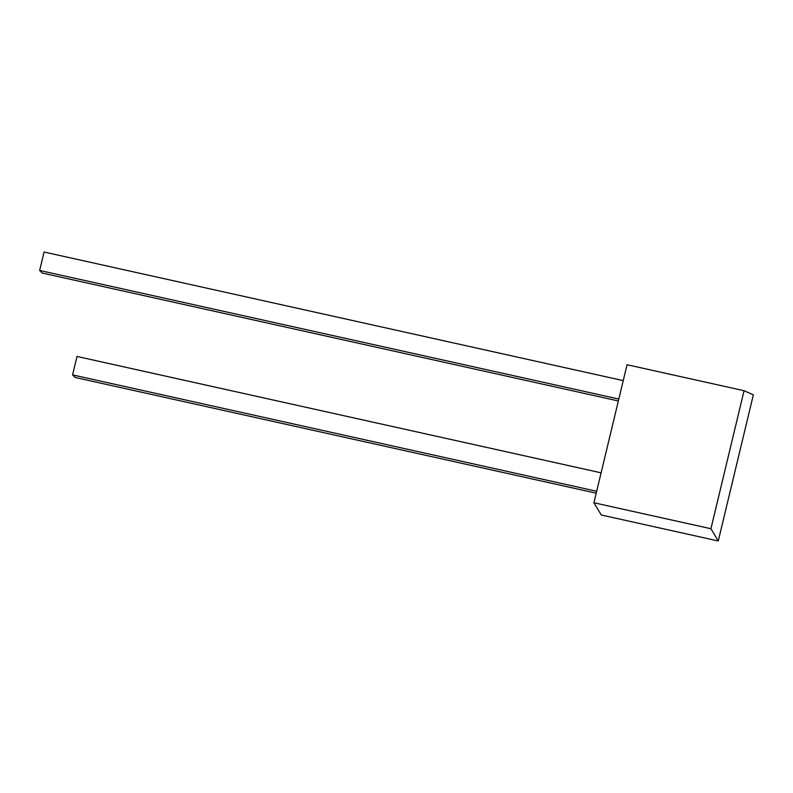 <?xml version="1.0" encoding="UTF-8"?>
<svg xmlns="http://www.w3.org/2000/svg" width="793" height="793" viewBox="0 0 793 793"><rect width="100%" height="100%" fill="white"/><g stroke="black" fill="none" stroke-linecap="round" stroke-linejoin="round"><path stroke-width="1.19" d="M744.062 390.711L627.055 364.73L593.917 502.762L601.263 514.994L718.26 540.975L753.35 394.825L744.062 390.711L710.924 528.733L718.26 540.975M593.917 502.762L710.924 528.733M596.217 493.177L75.216 377.498L72.569 374.901L596.673 491.264M72.569 374.901L77 356.454L601.104 472.826M618.352 400.971L42.287 273.06L39.65 270.463L44.081 252.025L623.239 380.62M39.65 270.463L618.818 399.057"/></g></svg>
